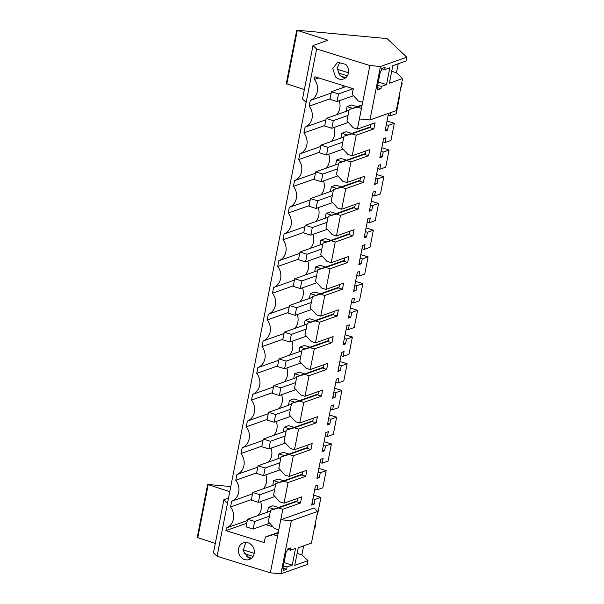 <?xml version="1.0" encoding="UTF-8"?>
<svg xmlns="http://www.w3.org/2000/svg" width="604" height="604" viewBox="0 0 604 604"><rect width="100%" height="100%" fill="white"/><g stroke="black" fill="none" stroke-linecap="round" stroke-linejoin="round"><path stroke-width="0.91" d="M335.439 76.806A8.849 7.867 -109.5 0 0 343.585 78.943A8.849 7.867 -109.5 0 0 345.82 64.401L337.681 62.265L332.759 68.539L335.439 76.806M340.044 61.865L337.115 68.275L339.909 75.228A8.849 7.867 -109.5 0 0 343.45 77.418A8.849 7.867 -109.5 0 0 345.684 77.765M377.877 87.663L377.424 89.951L380.958 88.705L381.411 86.41L386.53 84.598L389.829 67.799L384.703 69.619L385.148 67.331L381.622 68.577L381.169 70.872L380.475 71.113L377.183 87.912L377.877 87.663L377.266 87.474M247.285 520.572L226.417 527.964A13.673 12.163 70.5 0 0 230.532 506.975L231.657 501.244A13.673 12.163 70.5 0 0 235.779 480.256L236.896 474.525A13.673 12.163 70.5 0 0 241.019 453.536L242.144 447.806A13.673 12.163 70.5 0 0 246.258 426.817L247.383 421.086A13.673 12.163 70.5 0 0 251.506 400.097L252.623 394.367A13.673 12.163 70.5 0 0 256.745 373.378L257.87 367.647A13.673 12.163 70.5 0 0 261.985 346.658L263.11 340.928A13.673 12.163 70.5 0 0 267.232 319.939L268.35 314.208A13.673 12.163 70.5 0 0 272.472 293.219L273.597 287.489A13.673 12.163 70.5 0 0 277.712 266.5L278.837 260.769A13.673 12.163 70.5 0 0 282.959 239.78L284.076 234.05A13.673 12.163 70.5 0 0 288.199 213.061L289.324 207.331A13.673 12.163 70.5 0 0 293.438 186.342L294.563 180.611A13.673 12.163 70.5 0 0 298.678 159.622L299.803 153.892A13.673 12.163 70.5 0 0 303.925 132.903L305.05 127.172A13.673 12.163 70.5 0 0 309.165 106.183L310.29 100.453A13.673 12.163 70.5 0 0 314.405 79.456L314.933 76.784L353.28 88.713L352.192 94.247L358.391 101.034L362.657 102.363L359.395 118.965L369.965 119.947L396.284 110.623L402.581 78.558L396.458 72.782L398.225 63.767M369.882 65.526L380.445 66.508L406.771 57.184L387.089 38.596L296.753 30.2L327.949 40.226L312.985 45.526L316.624 48.962L369.882 65.526L362.657 102.363M316.624 48.962L217.1 556.254L270.358 572.819L280.92 573.8L307.247 564.476L307.995 560.663L301.872 554.88L303.638 545.865M226.417 527.964L225.888 530.637L264.235 542.566L265.322 537.031L273.318 534.661L277.583 535.982L270.358 572.819M244.046 542.641A8.849 7.867 70.5 0 1 253.884 548.915A8.849 7.867 70.5 0 1 249.301 559.515A8.849 7.867 70.5 0 1 248.644 559.712A8.849 7.867 70.5 0 1 238.806 553.438A8.849 7.867 70.5 0 1 243.397 542.837A8.849 7.867 70.5 0 1 244.046 542.641M406.771 57.184L406.024 61.004L392.804 65.685L389.361 83.239L402.581 78.558M380.445 66.508L369.965 119.947M345.782 77.682L341.056 76.217M312.985 45.526L302.506 98.965L306.137 102.401M314.405 79.456L318.67 77.946M331.166 93.061L310.29 100.453M341.804 88.041A13.673 12.163 -109.5 0 0 343.555 85.685M309.165 106.183L330.041 98.792M396.458 72.782L391.702 71.302M384.703 69.619L381.607 68.652M386.53 84.598L378.331 82.046M348.493 72.767L337.153 69.241M381.411 86.41L377.704 85.262M347.368 75.825L338.278 73.001M380.958 88.705L377.862 87.739M296.753 30.2L286.273 83.639L304.341 89.588M297.266 30.683L286.787 84.122M359.395 118.965L357.409 129.082L353.151 127.754L346.953 120.966L348.032 115.432L349.195 109.513L357.198 107.142L361.456 108.471M257.923 515.559A13.673 12.163 -109.5 0 0 260.603 501.569M265.76 524.612L272.97 526.854M336.556 114.76A13.673 12.163 -109.5 0 0 339.237 100.777M331.317 141.479A13.673 12.163 -109.5 0 0 333.997 127.497M326.077 168.199A13.673 12.163 -109.5 0 0 328.757 154.216M320.83 194.918A13.673 12.163 -109.5 0 0 323.51 180.936M315.59 221.638A13.673 12.163 -109.5 0 0 318.27 207.655M310.35 248.357A13.673 12.163 -109.5 0 0 313.031 234.375M305.103 275.077A13.673 12.163 -109.5 0 0 307.783 261.094M299.863 301.796A13.673 12.163 -109.5 0 0 302.544 287.814M294.624 328.516A13.673 12.163 -109.5 0 0 297.304 314.533M289.376 355.235A13.673 12.163 -109.5 0 0 292.057 341.252M284.137 381.954A13.673 12.163 -109.5 0 0 286.817 367.972M278.897 408.681A13.673 12.163 -109.5 0 0 281.577 394.691M273.65 435.401A13.673 12.163 -109.5 0 0 276.33 421.411M268.41 462.12A13.673 12.163 -109.5 0 0 271.09 448.13M263.17 488.84A13.673 12.163 -109.5 0 0 265.851 474.85M299.448 400.626L293.906 398.904L289.399 400.497L288.463 405.292M330.901 240.309L325.36 238.588L320.852 240.181L319.916 244.975M346.628 160.151L341.086 158.429L336.579 160.022L335.643 164.809M288.969 454.065L283.419 452.343L278.92 453.936L277.976 458.73M341.388 186.87L335.839 185.149L331.339 186.742L330.403 191.528M325.662 267.028L320.112 265.307L315.613 266.9L314.676 271.694M336.149 213.589L330.599 211.868L326.1 213.461L325.156 218.248M351.875 133.431L346.326 131.71L341.826 133.303L340.882 138.09M357.115 106.712L351.566 104.99L347.066 106.583L346.13 111.37M315.175 320.467L309.633 318.746L305.126 320.339L304.19 325.133M309.935 347.187L304.386 345.465L299.886 347.058L298.95 351.853M304.695 373.906L299.146 372.185L294.646 373.778L293.703 378.572M294.208 427.345L288.659 425.624L284.159 427.217L283.223 432.011M283.721 480.784L278.18 479.063L273.672 480.656L272.736 485.45M278.482 507.503L272.94 505.782L268.433 507.375L267.497 512.169M320.422 293.748L314.873 292.026L310.373 293.619L309.429 298.414M388.531 113.371L385.073 131.008L387.496 130.147L388.432 125.375L394.321 123.292L390.954 140.468L385.065 142.552L386.001 137.78L383.578 138.641L379.833 157.727L382.257 156.866L383.193 152.095L389.082 150.011L385.707 167.187L379.818 169.271L380.754 164.499L378.331 165.36L374.586 184.447L377.017 183.586L377.945 178.814L383.834 176.73L380.467 193.907L374.578 195.99L375.514 191.219L373.091 192.08L369.346 211.166L371.77 210.305L372.706 205.534L378.595 203.45L375.227 220.626L369.338 222.71L370.275 217.938L367.851 218.799L364.106 237.885L366.53 237.025L367.466 232.253L373.355 230.169L369.98 247.346L364.091 249.429L365.027 244.658L362.604 245.518L358.859 264.605L361.29 263.744L362.226 258.973L368.108 256.889L364.74 274.065L358.851 276.149L359.788 271.377L357.364 272.238L353.619 291.324L356.043 290.464L356.979 285.692L362.868 283.608L359.501 300.784L353.612 302.868L354.548 298.104L352.124 298.957L348.38 318.044L350.803 317.183L351.739 312.411L357.628 310.328L354.254 327.504L348.365 329.595L349.301 324.824L346.877 325.677L343.132 344.763L345.563 343.902L346.5 339.131L352.381 337.047L349.014 354.223L343.125 356.315L344.061 351.543L341.637 352.396L337.893 371.483L340.316 370.622L341.252 365.85L347.141 363.767L343.774 380.943L337.885 383.034L338.821 378.263L336.398 379.116L332.653 398.202L335.077 397.341L336.013 392.577L341.902 390.486L338.527 407.662L332.638 409.754L333.574 404.982L331.151 405.835L327.406 424.922L329.837 424.068L330.773 419.297L336.654 417.205L333.287 434.382L327.398 436.473L328.334 431.701L325.911 432.555L322.166 451.641L324.59 450.788L325.526 446.016L331.415 443.925L328.048 461.109L322.159 463.192L323.095 458.421L320.671 459.274L316.926 478.36L319.35 477.507L320.286 472.736L326.175 470.644L322.8 487.828L316.919 489.912L317.847 485.14L315.424 485.994L311.679 505.08L314.11 504.227L315.046 499.455L320.928 497.371L317.561 514.548L317.002 514.744M390.954 112.51L390.305 115.832L396.194 113.748L399.561 96.572L399.002 96.768M357.409 129.082L375.076 122.823L373.876 128.931L370.327 127.829L371.03 124.258M356.217 135.19L352.17 155.802L347.912 154.473L341.705 147.686L343.955 136.232L351.951 133.862L356.217 135.19L373.876 128.931M352.17 155.802L369.837 149.543L368.636 155.651L365.088 154.548L365.782 150.977M322.8 174.08L321.305 181.713L314.201 179.509L315.703 171.876L322.8 174.08L337.553 168.856L338.716 162.952L346.711 160.581L350.969 161.91L368.636 155.651M350.969 161.91L346.93 182.521L364.589 176.262L363.397 182.37L359.841 181.268L360.543 177.697M317.561 200.8L316.058 208.433L308.961 206.228L310.456 198.595L317.561 200.8L332.313 195.575L333.468 189.671L341.471 187.3L345.73 188.629L363.397 182.37M345.73 188.629L341.683 209.241L359.35 202.982L358.149 209.09L354.601 207.987L355.303 204.416M312.313 227.519L310.818 235.16L303.714 232.948L305.216 225.315L312.313 227.519L327.066 222.295L328.229 216.391L336.224 214.02L340.49 215.349L358.149 209.09M340.49 215.349L336.443 235.96L354.11 229.701L352.91 235.809L349.361 234.707L350.056 231.136M335.243 242.068L331.203 262.68L326.945 261.351L320.739 254.563L322.989 243.11L330.984 240.739L335.243 242.068L352.91 235.809M331.203 262.68L348.863 256.421L347.67 262.529L344.114 261.426L344.816 257.855M330.003 268.788L325.956 289.399L321.698 288.07L315.499 281.283L317.742 269.829L325.745 267.459L330.003 268.788L347.67 262.529M325.956 289.399L343.623 283.14L342.423 289.248L338.874 288.146L339.576 284.575M296.587 307.678L295.092 315.318L287.995 313.106L289.49 305.473L296.587 307.678L311.339 302.453L312.502 296.556L320.498 294.178L324.763 295.507L342.423 289.248M324.763 295.507L320.716 316.118L338.383 309.86L337.183 315.968L333.635 314.865L334.329 311.294M291.347 334.397L289.852 342.038L282.748 339.826L284.25 332.192L291.347 334.397L306.1 329.18L307.262 323.276L315.258 320.898L319.516 322.226L337.183 315.968M319.516 322.226L315.477 342.838L333.136 336.587L331.943 342.687L328.387 341.585L329.089 338.013M286.107 361.124L284.605 368.757L277.508 366.545L279.003 358.912L286.107 361.124L300.86 355.899L302.015 349.995L310.018 347.617L314.276 348.946L331.943 342.687M314.276 348.946L310.229 369.557L327.897 363.306L326.696 369.406L323.148 368.304L323.85 364.733M280.86 387.844L279.365 395.477L272.268 393.264L273.763 385.631L280.86 387.844L295.62 382.619L296.775 376.715L304.771 374.337L309.037 375.665L326.696 369.406M309.037 375.665L304.99 396.277L322.657 390.025L321.456 396.133L317.908 395.024L318.602 391.452M303.789 402.385L299.75 422.996L295.492 421.675L289.286 414.88L291.536 403.434L299.531 401.056L303.789 402.385L321.456 396.133M299.75 422.996L317.41 416.745L316.217 422.853L312.661 421.743L313.363 418.172M270.381 441.282L268.878 448.915L261.781 446.703L263.276 439.07L270.381 441.282L285.133 436.058L286.288 430.154L294.291 427.775L298.55 429.104L316.217 422.853M298.55 429.104L294.51 449.716L312.17 443.464L310.969 449.572L307.421 448.462L308.123 444.899M265.133 468.002L263.638 475.635L256.541 473.423L258.036 465.79L265.133 468.002L279.894 462.777L281.049 456.873L289.044 454.502L293.31 455.824L310.969 449.572M293.31 455.824L289.263 476.435L306.93 470.184L305.73 476.292L302.181 475.182L302.876 471.618M259.894 494.721L258.399 502.354L251.294 500.142L252.797 492.509L259.894 494.721L274.646 489.497L275.809 483.593L283.804 481.222L288.063 482.543L305.73 476.292M288.063 482.543L284.023 503.155L301.683 496.903L300.49 503.011L296.934 501.901L297.636 498.338M254.654 521.441L253.151 529.074L246.054 526.862L247.549 519.229L254.654 521.441L269.407 516.216L270.562 510.312L278.565 507.941L282.823 509.263L300.49 503.011M282.823 509.263L280.762 519.757L291.332 520.739L317.651 511.422L311.438 543.102L298.217 547.783L294.775 565.344L307.995 560.663M317.651 511.422L314.02 507.987L280.762 519.757L277.583 535.982M401.607 83.518L402.166 83.322L401.434 87.029L400.875 87.225M402.166 83.322L401.675 83.171M399.561 96.572L399.078 96.421M357.198 107.142L362.053 105.421M349.195 109.513L362.151 104.93M228.501 498.119L223.873 499.765L227.504 503.2M223.873 499.765L213.461 552.819L217.1 556.254M230.766 486.582L207.64 484.438L197.229 537.492L215.303 543.441M207.64 484.438L229.777 491.648M208.153 484.921L197.742 537.975M291.332 520.739L280.92 573.8M292.245 565.17L287.127 566.982L286.673 569.278L283.14 570.531L283.593 568.236L282.899 568.485L286.19 551.686L286.885 551.444L287.338 549.149L290.864 547.904L290.418 550.191L295.545 548.379L292.245 565.17L284.046 562.618M230.532 506.975L251.407 499.584M252.532 493.853L231.657 501.244M225.888 530.637L246.764 523.245M265.322 537.031L278.278 532.441M273.318 534.661L278.18 532.939M251.4 558.338A8.849 7.867 70.5 0 1 249.165 557.99L243.065 551.029L245.76 542.437M301.872 554.88L297.115 553.4M290.418 550.191L287.323 549.225M254.208 553.339L242.876 549.814M287.127 566.982L283.419 565.835M253.084 556.397L243.993 553.574M286.673 569.278L283.578 568.311M283.593 568.236L282.982 568.047M251.498 558.255L246.764 556.782M269.407 516.224L268.319 521.765L274.518 528.553L278.784 529.874M320.928 497.371L313.642 495.099M315.129 524.287L315.688 524.091L315.197 523.932M315.688 524.091L314.963 527.79L314.405 527.987M270.562 510.312L297.13 500.905M273.982 509.104L268.433 507.375M325.918 119.781L305.05 127.172M303.925 132.903L324.793 125.511M343.955 136.232L370.524 126.825M351.951 133.862L370.426 127.323M352.615 108.305L347.066 106.583M390.305 115.832L388.183 115.175M388.432 125.375L386.311 124.718M394.321 123.292L387.028 121.027M387.496 130.147L385.375 129.49M320.679 146.5L299.803 153.892M298.678 159.622L319.554 152.231M338.716 162.952L365.284 153.544M337.553 168.871L336.466 174.405L342.664 181.192L346.93 182.521M346.711 160.581L365.186 154.043M347.368 135.024L341.826 133.303M385.065 142.552L382.936 141.895M383.193 152.095L381.064 151.438M389.082 150.011L381.788 147.746M382.257 156.866L380.127 156.209M315.439 173.22L294.563 180.611M293.438 186.342L314.314 178.95M333.468 189.671L360.037 180.264M332.306 195.59L331.226 201.124L337.425 207.912L341.683 209.241M341.471 187.3L359.946 180.762M342.128 161.744L336.579 160.022M379.818 169.271L377.696 168.614M377.945 178.814L375.824 178.157M383.834 176.73L376.549 174.465M377.017 183.586L374.888 182.929M310.192 199.939L289.324 207.331M288.199 213.061L309.067 205.67M328.229 216.391L354.797 206.983M327.066 222.31L325.979 227.844L332.185 234.631L336.443 235.96M336.224 214.02L354.699 207.482M336.889 188.463L331.339 186.742M374.578 195.99L372.457 195.334M372.706 205.534L370.584 204.877M378.595 203.45L371.301 201.185M371.77 210.305L369.648 209.648M304.952 226.659L284.076 234.05M282.959 239.78L303.827 232.389M322.989 243.11L349.557 233.703M330.984 240.739L349.459 234.201M331.641 215.183L326.1 213.461M369.338 222.71L367.209 222.053M367.466 232.253L365.337 231.596M373.355 230.169L366.062 227.904M366.53 237.025L364.401 236.368M299.712 253.378L278.837 260.769M277.712 266.5L298.587 259.108M317.742 269.829L344.31 260.422M325.745 267.459L344.22 260.92M326.402 241.902L320.852 240.181M364.091 249.429L361.97 248.773M362.226 258.973L360.097 258.316M368.108 256.889L360.822 254.624M361.29 263.744L359.161 263.087M294.465 280.097L273.597 287.489M272.472 293.219L293.34 285.828M312.502 296.556L339.071 287.142M311.339 302.468L310.252 308.002L316.458 314.79L320.716 316.118M320.498 294.178L338.972 287.64M321.162 268.621L315.613 266.9M358.851 276.149L356.73 275.492M356.979 285.692L354.858 285.035M362.868 283.608L355.575 281.343M356.043 290.464L353.921 289.807M289.225 306.817L268.35 314.208M267.232 319.939L288.1 312.547M307.262 323.276L333.831 313.861M306.1 329.188L305.012 334.722L311.219 341.509L315.477 342.838M315.258 320.898L333.733 314.359M315.915 295.341L310.373 293.619M353.612 302.868L351.483 302.211M351.739 312.411L349.61 311.755M357.628 310.328L350.335 308.063M350.803 317.183L348.674 316.526M283.986 333.536L263.11 340.928M261.985 346.658L282.861 339.267M302.015 349.995L328.584 340.581M300.86 355.907L299.773 361.441L305.971 368.229L310.229 369.557M310.018 347.617L328.493 341.079M310.675 322.06L305.126 320.339M348.365 329.595L346.243 328.931M346.5 339.131L344.371 338.474M352.381 337.047L345.095 334.782M345.563 343.902L343.434 343.246M278.738 360.256L257.87 367.647M256.745 373.378L277.613 365.986M296.775 376.715L323.344 367.3M295.613 382.626L294.526 388.161L300.732 394.956L304.99 396.277M304.771 374.337L323.246 367.798M305.435 348.78L299.886 347.058M343.125 356.315L341.003 355.65M341.252 365.85L339.131 365.193M347.141 363.767L339.848 361.502M340.316 370.622L338.195 369.965M273.499 386.975L252.623 394.367M251.506 400.097L272.374 392.706M291.536 403.434L318.104 394.019M299.531 401.056L318.006 394.518M300.188 375.499L294.646 373.778M337.885 383.034L335.756 382.37M336.013 392.577L333.884 391.913M341.902 390.486L334.608 388.221M335.077 397.341L332.947 396.685M268.259 413.695L247.383 421.086M246.258 426.817L267.134 419.425M286.288 430.154L312.857 420.739M285.133 436.065L284.046 441.599L290.245 448.394L294.51 449.716M294.291 427.775L312.766 421.237M294.948 402.219L289.399 400.497M332.638 409.754L330.516 409.089M330.773 419.297L328.644 418.632M336.654 417.205L329.369 414.94M329.837 424.068L327.708 423.404M263.012 440.414L242.144 447.806M241.019 453.536L261.887 446.145M281.049 456.873L307.617 447.466M279.886 462.785L278.799 468.319L285.005 475.114L289.263 476.435M289.044 454.502L307.519 447.957M289.709 428.946L284.159 427.217M327.398 436.473L325.277 435.809M325.526 446.016L323.404 445.352M331.415 443.925L324.122 441.66M324.59 450.788L322.468 450.123M257.772 467.134L236.896 474.525M235.779 480.256L256.647 472.864M275.809 483.593L302.377 474.185M274.646 489.504L273.559 495.038L279.765 501.833L284.023 503.155M283.804 481.222L302.279 474.676M284.461 455.665L278.92 453.936M322.159 463.192L320.029 462.528M320.286 472.736L318.157 472.071M326.175 470.644L318.882 468.379M319.35 477.507L317.221 476.843M278.565 507.941L297.04 501.396M279.222 482.385L273.672 480.656M316.919 489.912L314.79 489.248M315.046 499.455L312.917 498.791M314.11 504.227L311.981 503.562M338.527 93.922L337.032 101.555L329.927 99.35L331.43 91.717L338.527 93.922L353.257 88.705M337.032 101.555L353.536 95.711M331.43 91.717L346.16 86.5M333.287 120.641L331.785 128.275L324.688 126.07L326.183 118.437L333.287 120.641L348.04 115.417M331.785 128.275L348.289 122.431M326.183 118.437L349.036 110.343M328.04 147.361L326.545 154.994L319.441 152.789L320.943 145.156L328.04 147.361L342.793 142.136M326.545 154.994L343.049 149.15M320.943 145.156L343.789 137.063M321.305 181.713L337.81 175.87M315.703 171.876L338.55 163.782M316.058 208.433L332.562 202.589M310.456 198.595L333.31 190.502M310.818 235.16L327.323 229.309M305.216 225.315L328.063 217.221M307.074 254.239L305.579 261.879L298.474 259.667L299.977 252.034L307.074 254.239L321.826 249.014M305.579 261.879L322.083 256.028M299.977 252.034L322.823 243.941M301.834 280.958L300.331 288.599L293.234 286.387L294.729 278.754L301.834 280.958L316.587 275.734M300.331 288.599L316.836 282.755M294.729 278.754L317.583 270.66M295.092 315.318L311.596 309.474M289.49 305.473L312.336 297.379M289.852 342.038L306.356 336.194M284.25 332.192L307.096 324.099M284.605 368.757L301.109 362.913M279.003 358.912L301.857 350.818M279.365 395.477L295.869 389.633M273.763 385.631L296.609 377.538M275.62 414.563L274.125 422.196L267.021 419.984L268.523 412.351L275.62 414.563L290.373 409.338M274.125 422.196L290.63 416.352M268.523 412.351L291.37 404.257M268.878 448.915L285.382 443.072M263.276 439.07L286.13 430.977M263.638 475.635L280.143 469.791M258.036 465.79L280.883 457.696M258.399 502.354L274.903 496.511M252.797 492.509L275.643 484.416M253.151 529.074L269.656 523.23M247.549 519.229L270.403 511.135"/></g></svg>
